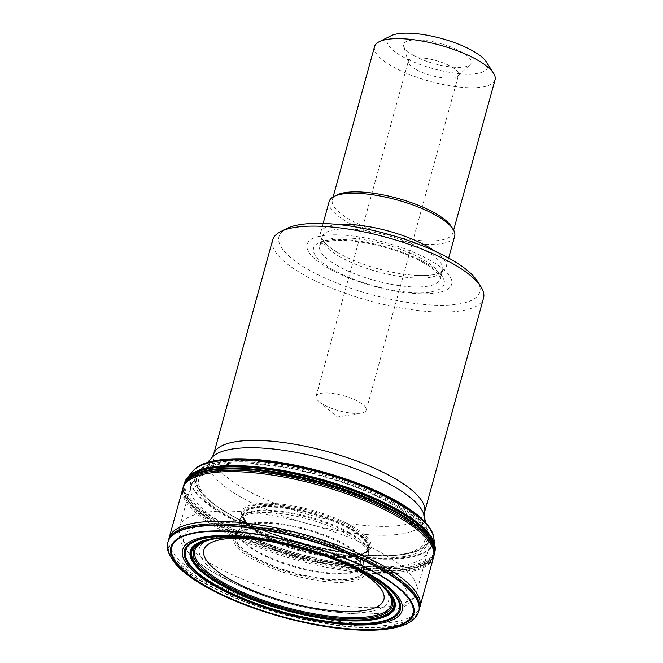 <?xml version="1.0" encoding="UTF-8"?>
<svg xmlns="http://www.w3.org/2000/svg" width="663" height="663" viewBox="0 0 663 663"><rect width="100%" height="100%" fill="white"/><g stroke="black" fill="none" stroke-linecap="round" stroke-linejoin="round"><path stroke-width="0.5" stroke-dasharray="3.31 2.49" d="M486.393 61.982A52.079 15.663 15.4 0 1 433.27 68.72A52.079 15.663 15.4 0 1 391.095 35.736M413.77 55.543A35.064 10.542 15.4 0 1 403.684 46.319A35.064 10.542 15.4 0 1 440.232 43.46A35.064 10.542 15.4 0 1 470.158 64.626A35.064 10.542 15.4 0 1 413.77 55.543M374.537 46.601A62.496 18.796 -164.6 0 0 392.62 66.623A62.496 18.796 -164.6 0 0 455.987 86.662A62.496 18.796 -164.6 0 0 495.054 79.792M451.337 226.481A62.496 18.796 15.4 0 1 452.837 233.036A62.496 18.796 15.4 0 1 413.77 239.907A62.496 18.796 15.4 0 1 350.404 219.867A62.496 18.796 15.4 0 1 332.329 199.845A62.496 18.796 15.4 0 1 336.978 194.98M454.694 236.127A65.107 19.575 15.4 0 1 413.994 243.28A65.107 19.575 15.4 0 1 347.992 222.403A65.107 19.575 15.4 0 1 329.163 201.544M434.713 251.028A65.107 19.575 15.4 0 1 446.116 267.255A65.107 19.575 15.4 0 1 418.618 275.501A65.107 19.575 15.4 0 1 339.978 253.846A65.107 19.575 15.4 0 1 339.415 253.531A65.107 19.575 15.4 0 1 320.585 232.672A65.107 19.575 15.4 0 1 338.685 224.583M328.79 268.44A74.985 22.55 15.4 0 1 359.686 236.989A74.985 22.55 15.4 0 1 449.713 287.56A74.985 22.55 15.4 0 1 328.79 268.44M477.319 281.062A104.166 31.327 15.4 0 1 371.073 294.529A104.166 31.327 15.4 0 1 286.714 228.561M272.626 240.072A109.37 32.893 -164.6 0 0 304.267 275.112A109.37 32.893 -164.6 0 0 415.154 310.185A109.37 32.893 -164.6 0 0 483.518 298.159M415.9 69.416A26.039 7.832 15.4 0 1 408.408 62.562A26.039 7.832 15.4 0 1 408.367 61.071A26.039 7.832 15.4 0 1 435.558 60.441A26.039 7.832 15.4 0 1 458.581 74.902A26.039 7.832 15.4 0 1 457.785 76.162A26.039 7.832 15.4 0 1 415.9 69.416M323.569 404.637A26.039 7.832 15.4 0 1 318.978 401.538A26.039 7.832 15.4 0 1 316.036 396.292A26.039 7.832 15.4 0 1 343.219 395.654A26.039 7.832 15.4 0 1 366.249 410.124A26.039 7.832 15.4 0 1 361.037 413.124A26.039 7.832 15.4 0 1 323.569 404.637M349.335 533.524A66.822 20.097 -164.6 0 0 282.935 512.275A66.822 20.097 -164.6 0 0 240.114 518.599A66.822 20.097 -164.6 0 0 240.056 518.731A66.822 20.097 -164.6 0 0 298.897 556.564A66.822 20.097 -164.6 0 0 368.81 554.193A66.822 20.097 -164.6 0 0 368.835 554.053A66.822 20.097 -164.6 0 0 349.335 533.524M349.31 528.154A64.551 19.409 -164.6 0 0 283.449 507.402A64.551 19.409 -164.6 0 0 243.454 514.82A64.551 19.409 -164.6 0 0 243.304 516.071A64.551 19.409 -164.6 0 0 300.596 550.406A64.551 19.409 -164.6 0 0 367.385 550.24A64.551 19.409 -164.6 0 0 367.899 549.097A64.551 19.409 -164.6 0 0 349.31 528.154M435.26 549.461A129.857 39.051 15.4 0 1 299.286 555.163A129.857 39.051 15.4 0 1 185.408 480.642M183.759 485.101A129.981 39.084 -164.6 0 0 183.692 485.391A129.981 39.084 -164.6 0 0 298.052 557.019A129.981 39.084 -164.6 0 0 434.174 554.823M183.692 485.391L183.8 484.993A129.989 39.092 15.4 0 0 298.574 557.74A129.989 39.092 15.4 0 0 434.414 554.019L434.306 554.417A129.981 39.084 -164.6 0 0 434.389 554.135M340.194 256.937A62.496 18.796 15.4 0 1 322.119 236.915A62.496 18.796 15.4 0 1 387.366 235.398A62.496 18.796 15.4 0 1 442.627 270.114A62.496 18.796 15.4 0 1 403.56 276.985A62.496 18.796 15.4 0 1 340.194 256.937M337.74 265.838A62.496 18.796 15.4 0 1 319.665 245.816A62.496 18.796 15.4 0 1 384.913 244.299A62.496 18.796 15.4 0 1 440.174 279.015A62.496 18.796 15.4 0 1 401.107 285.886A62.496 18.796 15.4 0 1 337.74 265.838M333.182 269.824A67.742 20.371 15.4 0 1 361.095 241.415A67.742 20.371 15.4 0 1 442.428 287.096A67.742 20.371 15.4 0 1 333.182 269.824M424.502 512.441A109.37 32.893 15.4 0 1 356.13 524.466A109.37 32.893 15.4 0 1 245.244 489.385A109.37 32.893 15.4 0 1 213.61 454.354M229.953 517.123A120.964 36.374 15.4 0 1 197.657 473.564A120.964 36.374 15.4 0 1 278.767 466.238A120.964 36.374 15.4 0 1 393.225 503.863A120.964 36.374 15.4 0 1 428.364 537.113A120.964 36.374 15.4 0 1 360.564 556.829A120.964 36.374 15.4 0 1 229.953 517.123M211.969 457.503A111.326 33.473 -164.6 0 0 241.697 497.59A111.326 33.473 -164.6 0 0 361.899 534.138A111.326 33.473 -164.6 0 0 424.295 515.988M381.084 552.619A122.912 36.962 15.4 0 1 416.629 591.993A122.912 36.962 15.4 0 1 288.314 594.993A122.912 36.962 15.4 0 1 179.632 526.712A122.912 36.962 15.4 0 1 256.457 513.203A122.912 36.962 15.4 0 1 381.084 552.619M392.305 511.853A122.912 36.962 -164.6 0 0 267.686 472.437A122.912 36.962 -164.6 0 0 190.861 485.946A122.912 36.962 -164.6 0 0 299.543 554.227A122.912 36.962 -164.6 0 0 427.859 551.226A122.912 36.962 -164.6 0 0 392.305 511.853M384.847 588.04A98.182 29.52 15.4 0 1 334.5 612.024A98.182 29.52 15.4 0 1 239.923 585.976A98.182 29.52 15.4 0 1 220.68 536.698A98.182 29.52 15.4 0 1 360.258 568.962A98.182 29.52 15.4 0 1 383.695 586.622M373.973 562A116.058 34.899 -164.6 0 0 208.978 523.853A116.058 34.899 -164.6 0 0 231.727 582.106A116.058 34.899 -164.6 0 0 343.517 612.902A116.058 34.899 -164.6 0 0 373.973 562M354.829 568.614A93.35 28.07 -164.6 0 0 244.688 538.273M168.419 540.436A130.072 39.117 -164.6 0 0 283.441 612.695A130.072 39.117 -164.6 0 0 419.231 609.521M169.115 537.917A130.072 39.117 -164.6 0 0 284.129 610.175A130.072 39.117 -164.6 0 0 419.928 607.001M168.062 541.737A130.072 39.117 -164.6 0 0 283.084 613.979A130.072 39.117 -164.6 0 0 418.875 610.822M167.946 542.143A130.072 39.117 -164.6 0 0 282.968 614.386A130.072 39.117 -164.6 0 0 418.759 611.228M242.268 538.099L242.343 538.107A104.63 31.459 15.4 0 1 242.501 538.116A104.63 31.459 15.4 0 1 356.793 569.6A104.63 31.459 15.4 0 1 356.926 569.666L356.793 569.6M229.995 537.685A103.179 31.028 15.4 0 1 362.562 572.583A103.179 31.028 15.4 0 1 379.393 583.73M215.185 538.779A101.92 30.647 15.4 0 1 361.89 571.995A101.92 30.647 15.4 0 1 380.562 584.7L368.744 573.429L363.208 566.442A68.19 20.503 -164.6 0 0 345.191 551.856A68.19 20.503 -164.6 0 0 238.597 532.116A68.19 20.503 -164.6 0 0 293.726 575.36A68.19 20.503 -164.6 0 0 363.208 566.442L361.758 564.312A66.897 20.114 -164.6 0 0 344.619 550.804A66.897 20.114 -164.6 0 0 240.934 531.038A66.897 20.114 -164.6 0 0 294.132 573.86A66.897 20.114 -164.6 0 0 361.758 564.312L361.426 563.848A66.201 19.907 -164.6 0 0 361.426 563.84A66.201 19.907 -164.6 0 0 344.312 550.257A66.201 19.907 -164.6 0 0 241.465 530.798A66.201 19.907 -164.6 0 0 241.465 530.806A66.201 19.907 -164.6 0 0 294.347 573.081A66.201 19.907 -164.6 0 0 361.426 563.848L361.269 563.625A65.985 19.84 -164.6 0 0 344.221 550.091A65.985 19.84 -164.6 0 0 241.705 530.698A65.985 19.84 -164.6 0 0 241.697 530.698A65.985 19.84 -164.6 0 0 294.422 572.832A65.985 19.84 -164.6 0 0 361.277 563.633A65.985 19.84 -164.6 0 0 361.269 563.625M344.752 545.052A64.692 19.451 -164.6 0 0 277.739 524.126A64.692 19.451 -164.6 0 0 238.547 532.348A64.692 19.451 -164.6 0 0 295.93 567.346A64.692 19.451 -164.6 0 0 363.142 566.666A64.692 19.451 -164.6 0 0 344.752 545.052M345.033 544.34A64.817 19.492 -164.6 0 0 277.764 523.356A64.817 19.492 -164.6 0 0 238.614 531.701L238.614 531.701A64.817 19.492 -164.6 0 0 296.112 566.683A64.817 19.492 -164.6 0 0 363.415 566.078L363.415 566.078A64.817 19.492 -164.6 0 0 345.033 544.34M348.846 535.091A66.731 20.064 -164.6 0 0 279.123 513.435A66.731 20.064 -164.6 0 0 239.252 522.394A66.731 20.064 -164.6 0 0 298.474 558.097A66.731 20.064 -164.6 0 0 367.625 557.757A66.731 20.064 -164.6 0 0 348.846 535.091M349.384 532.679A66.549 20.014 -164.6 0 0 286.764 512.027A66.549 20.014 -164.6 0 0 241.962 515.822A66.549 20.014 -164.6 0 0 299.162 555.619A66.549 20.014 -164.6 0 0 368.669 550.721A66.549 20.014 -164.6 0 0 349.384 532.679M349.202 528.776A64.642 19.434 -164.6 0 0 287.162 508.529A64.642 19.434 -164.6 0 0 244.299 513.063A64.642 19.434 -164.6 0 0 300.414 551.061A64.642 19.434 -164.6 0 0 368.073 547.157A64.642 19.434 -164.6 0 0 349.202 528.776M349.633 527.591A64.8 19.484 -164.6 0 0 278.634 506.225A64.8 19.484 -164.6 0 0 243.536 517.662A64.8 19.484 -164.6 0 0 300.729 549.934A64.8 19.484 -164.6 0 0 366.374 551.5A64.8 19.484 -164.6 0 0 349.633 527.591M350.528 526.621A65.745 19.774 -164.6 0 0 270.86 504.435A65.745 19.774 -164.6 0 0 247.034 523.049A65.745 19.774 -164.6 0 0 300.903 549.279A65.745 19.774 -164.6 0 0 360.614 554.334A65.745 19.774 -164.6 0 0 350.528 526.621M351.597 525.875A67.054 20.163 -164.6 0 0 261.404 503.333A67.054 20.163 -164.6 0 0 258.081 531.469A67.054 20.163 -164.6 0 0 346.807 555.909A67.054 20.163 -164.6 0 0 351.597 525.875M390.797 503.449A117.119 35.222 -164.6 0 0 232.166 464.15A117.119 35.222 -164.6 0 0 229.564 514.463A117.119 35.222 -164.6 0 0 380.007 555.909A117.119 35.222 -164.6 0 0 390.797 503.449M392.769 502.272A119.613 35.968 -164.6 0 0 236.5 461.862A119.613 35.968 -164.6 0 0 218.144 507.187A119.613 35.968 -164.6 0 0 218.152 507.187A119.613 35.968 -164.6 0 0 393.549 555.495L393.549 555.495A119.613 35.968 -164.6 0 0 392.769 502.272M393.772 501.642A120.873 36.349 -164.6 0 0 235.862 460.81A120.873 36.349 -164.6 0 0 217.315 506.607A120.873 36.349 -164.6 0 0 217.323 506.607A120.873 36.349 -164.6 0 0 394.551 555.428A120.873 36.349 -164.6 0 0 394.56 555.428A120.873 36.349 -164.6 0 0 393.772 501.642M394.087 501.443A121.263 36.465 -164.6 0 0 235.937 460.47A121.263 36.465 -164.6 0 0 216.627 506.126A121.263 36.465 -164.6 0 0 395.388 555.37A121.263 36.465 -164.6 0 0 394.087 501.443M192.718 471.277A126.003 37.89 -164.6 0 0 301.93 545.566A126.003 37.89 -164.6 0 0 433.776 537.668M192.419 471.65A126.235 37.957 -164.6 0 0 301.764 546.155A126.235 37.957 -164.6 0 0 433.842 538.149M187.828 477.219A129.426 38.918 -164.6 0 0 299.601 554.011A129.426 38.918 -164.6 0 0 434.936 545.284M434.713 552.652A129.898 39.059 15.4 0 1 434.041 554.392A129.898 39.059 15.4 0 1 299.17 555.577A129.898 39.059 15.4 0 1 183.933 485.498A129.898 39.059 15.4 0 1 184.248 483.667M185.541 481.28A129.873 39.051 -164.6 0 0 184.554 483.103A129.873 39.051 -164.6 0 0 298.814 556.87A129.873 39.051 -164.6 0 0 434.737 552.014A129.873 39.051 -164.6 0 0 434.812 549.942M433.809 556.282A129.998 39.092 15.4 0 1 298.226 559.017A129.998 39.092 15.4 0 1 183.162 487.247M433.544 557.193A129.981 39.084 15.4 0 1 297.836 560.417A129.981 39.084 15.4 0 1 182.922 488.167M452.837 233.036L453.633 230.152M332.329 199.845L333.124 196.952M446.116 267.255L448.652 258.048M320.585 232.672L323.121 223.464M418.618 275.501C426.218 275.709 432.177 275.186 436.494 273.943L440.928 272.045L442.627 270.114L440.174 279.015C441.964 278.775 439.412 275.336 432.516 268.681C424.908 262.821 414.027 257.294 399.88 252.097C381.349 245.542 363.664 241.697 346.815 240.57C338.13 240.097 331.309 240.52 326.353 241.838L321.331 243.909L319.665 245.816L322.119 236.915L322.574 239.426L325.342 243.255C328.309 246.462 333 249.885 339.423 253.531L339.978 253.846M207.536 462.484L197.657 473.564L190.861 485.946L179.632 526.712C177.303 535.903 181.331 543.776 184.132 547.721L190.82 555.693C200.317 564.951 213.95 573.76 231.727 582.106L239.923 585.976C270.048 599.733 301.574 608.41 334.5 612.024L343.517 612.902C363.067 614.833 379.286 614.245 392.173 611.153L402.002 607.739C406.436 605.783 413.919 601.084 416.629 591.993L427.859 551.226L428.364 537.113L425.555 522.535M457.785 76.162L470.158 64.626M408.408 62.562L403.684 46.319M366.249 410.124L458.581 74.902M316.036 396.292L408.367 61.071M318.978 401.538L337.334 417.027L361.037 413.124M240.114 518.599L238.315 533.027C238.978 532.837 236.418 533.79 241.697 530.698L233.475 534.245L220.008 537.834M218.052 538.223L214.348 538.92M368.835 554.053L362.984 567.371C362.52 566.865 364.227 568.995 361.277 563.633M243.454 514.82L244.299 513.063L240.056 518.731M367.899 549.097L368.073 547.157L368.81 554.193M218.144 507.187L258.081 531.469C252.86 528.22 249.172 525.419 247.034 523.049L243.536 517.662L243.304 516.071M217.323 506.607L216.627 506.126C254.741 534.279 348.241 560.028 395.388 555.37L346.807 555.909C352.956 555.801 357.564 555.271 360.614 554.334L366.374 551.5L367.385 550.24M218.152 507.187L217.315 506.607M434.746 549.179L434.041 554.392L434.704 552.677M185.996 480.667L183.933 485.498L184.239 483.692"/><path stroke-width="0.99" d="M379.186 41.736L391.095 35.736A52.079 15.663 15.4 0 1 472.578 50.769A52.079 15.663 15.4 0 1 486.393 61.982L493.554 73.237A62.496 18.796 -164.6 0 0 476.97 59.778A62.496 18.796 -164.6 0 0 379.186 41.736A62.496 18.796 -164.6 0 0 374.537 46.601L333.124 196.952M323.121 223.464L329.163 201.544A65.107 19.575 15.4 0 1 334.003 196.48L336.978 194.98A62.496 18.796 15.4 0 1 397.576 198.32A62.496 18.796 15.4 0 1 451.337 226.481L453.127 229.29A65.107 19.575 15.4 0 1 454.694 236.127L448.652 258.048M453.633 230.152L495.054 79.792A62.496 18.796 -164.6 0 0 493.554 73.237M334.003 196.48A65.107 19.575 15.4 0 1 397.12 199.961A65.107 19.575 15.4 0 1 453.127 229.29M338.685 224.583A65.107 19.575 15.4 0 1 434.713 251.028M280.764 231.561L286.714 228.561A104.166 31.327 15.4 0 1 449.688 258.62A104.166 31.327 15.4 0 1 477.319 281.062L480.899 286.681A109.37 32.893 -164.6 0 0 451.884 263.128A109.37 32.893 -164.6 0 0 280.764 231.561A109.37 32.893 -164.6 0 0 272.626 240.072L213.61 454.354A109.37 32.893 15.4 0 1 327.787 451.685A109.37 32.893 15.4 0 1 424.502 512.441L483.518 298.159A109.37 32.893 -164.6 0 0 480.899 286.681M367.982 574.017A111.997 33.68 -164.6 0 0 187.389 545.458A111.997 33.68 -164.6 0 0 321.837 620.974A111.997 33.68 -164.6 0 0 367.982 574.017M363.813 573.346A105.4 31.691 15.4 0 1 358.749 620.518A105.4 31.691 15.4 0 1 209.168 577.133A105.4 31.691 15.4 0 1 242.277 538.099A105.4 31.691 15.4 0 1 356.992 569.699A105.4 31.691 15.4 0 1 363.813 573.346M184.239 483.692L185.408 480.642A129.857 39.051 15.4 0 1 185.996 479.631A129.857 39.051 15.4 0 1 271.233 469.528A129.857 39.051 15.4 0 1 397.294 510.402A129.857 39.051 15.4 0 1 435.268 548.293A129.857 39.051 15.4 0 1 435.26 549.461L434.704 552.677M434.389 554.135A129.981 39.084 -164.6 0 0 434.746 549.179A129.981 39.084 -164.6 0 0 396.822 512.408A129.981 39.084 -164.6 0 0 272.319 471.741A129.981 39.084 -164.6 0 0 185.996 480.667A129.981 39.084 -164.6 0 0 183.759 485.101M424.502 512.441L424.295 515.988A111.326 33.473 -164.6 0 0 391.949 485.391A111.326 33.473 -164.6 0 0 286.615 450.757A111.326 33.473 -164.6 0 0 211.969 457.503L207.536 462.484M383.695 586.622A98.182 29.52 15.4 0 1 384.847 588.04M244.688 538.273A93.35 28.07 -164.6 0 0 230.865 579.959A93.35 28.07 -164.6 0 0 358.567 611.187A93.35 28.07 -164.6 0 0 356.86 569.732A93.35 28.07 -164.6 0 0 354.829 568.614M169.115 537.917A130.072 39.117 -164.6 0 1 250.423 523.629A130.072 39.117 -164.6 0 1 382.302 565.34A130.072 39.117 -164.6 0 1 419.928 607.001L419.231 609.521A130.072 39.117 -164.6 0 0 381.606 567.851A130.072 39.117 -164.6 0 0 249.727 526.14A130.072 39.117 -164.6 0 0 168.419 540.436L182.922 488.167A129.981 39.084 15.4 0 1 264.239 473.937A129.981 39.084 15.4 0 1 395.935 515.615A129.981 39.084 15.4 0 1 433.544 557.193L434.414 554.019A129.989 39.092 15.4 0 0 396.681 512.93A129.989 39.092 15.4 0 0 265.747 471.36A129.989 39.092 15.4 0 0 183.8 484.993L183.162 487.247A129.998 39.092 15.4 0 1 263.857 472.429A129.998 39.092 15.4 0 1 396.333 514.206A129.998 39.092 15.4 0 1 433.809 556.282M419.231 609.521L418.875 610.814A130.072 39.117 -164.6 0 0 418.875 610.814A130.072 39.117 -164.6 0 0 381.25 569.144A130.072 39.117 -164.6 0 0 249.371 527.433A130.072 39.117 -164.6 0 0 168.062 541.729L168.062 541.729A130.072 39.117 -164.6 0 0 168.062 541.737M167.946 542.143C165.593 547.613 168.419 555.213 176.424 564.967C181.032 569.981 187.157 575.012 194.789 580.067C216.851 594.388 245.211 606.512 279.869 616.441C306.621 623.908 331.674 628.383 355.028 629.85C373.551 630.944 388.51 629.817 399.888 626.46C405.673 624.753 410.281 622.342 413.72 619.225C416.629 616.259 418.303 613.59 418.759 611.228A130.072 39.117 -164.6 0 0 381.142 569.55A130.072 39.117 -164.6 0 0 249.247 527.831A130.072 39.117 -164.6 0 0 167.946 542.143L168.419 540.436M377.305 573.495A125.904 37.857 -164.6 0 0 174.278 541.398A125.904 37.857 -164.6 0 0 325.425 626.295A125.904 37.857 -164.6 0 0 377.305 573.495M376.725 573.536A125.042 37.6 -164.6 0 0 175.082 541.654A125.042 37.6 -164.6 0 0 325.201 625.971A125.042 37.6 -164.6 0 0 376.725 573.536M369.241 573.992A113.895 34.252 -164.6 0 0 185.582 544.953A113.895 34.252 -164.6 0 0 322.317 621.753A113.895 34.252 -164.6 0 0 369.241 573.992M367.294 573.934A110.92 33.357 -164.6 0 0 188.433 545.649A110.92 33.357 -164.6 0 0 321.596 620.444A110.92 33.357 -164.6 0 0 367.294 573.934M364.285 573.404A106.138 31.915 15.4 0 1 320.552 617.916A106.138 31.915 15.4 0 1 193.132 546.345A106.138 31.915 15.4 0 1 364.285 573.404M356.926 569.666A104.63 31.459 15.4 0 1 363.374 573.122A104.63 31.459 15.4 0 1 358.451 619.938A104.63 31.459 15.4 0 1 210.022 576.992A104.63 31.459 15.4 0 1 242.343 538.107M215.185 538.779A101.92 30.647 15.4 0 0 214.348 538.92A101.92 30.647 15.4 0 0 222.801 582.296A101.92 30.647 15.4 0 0 351.083 617.634A101.92 30.647 15.4 0 0 380.562 584.7L379.393 583.73A103.179 31.028 15.4 0 1 352.766 618.794A103.179 31.028 15.4 0 1 220.762 582.437A103.179 31.028 15.4 0 1 215.848 538.679A103.179 31.028 15.4 0 1 229.995 537.685M397.029 502.131A126.003 37.89 -164.6 0 0 276.496 462.733A126.003 37.89 -164.6 0 0 192.718 471.277C195.875 467.365 200.93 464.398 207.884 462.376C219.511 459.02 235.009 458.034 254.385 459.418C299.386 462.418 359.868 480.103 396.457 500.996C409.121 508.115 418.743 515.209 425.306 522.27C432.276 530.068 433.519 535.066 433.776 537.668L433.776 537.668A126.003 37.89 -164.6 0 0 397.029 502.131M435.268 548.293L433.842 538.149A126.235 37.957 -164.6 0 0 397.038 502.645A126.235 37.957 -164.6 0 0 276.43 463.197A126.235 37.957 -164.6 0 0 192.419 471.65L192.718 471.277M434.936 545.284A129.426 38.918 -164.6 0 0 397.278 509.399A129.426 38.918 -164.6 0 0 274.374 469.064A129.426 38.918 -164.6 0 0 187.828 477.219L192.419 471.65M184.248 483.667A129.898 39.059 15.4 0 1 265.134 469.097A129.898 39.059 15.4 0 1 397.203 510.8A129.898 39.059 15.4 0 1 434.713 552.652M434.812 549.942A129.873 39.051 -164.6 0 0 396.83 512.109A129.873 39.051 -164.6 0 0 270.852 471.236A129.873 39.051 -164.6 0 0 185.541 481.28M424.295 515.988L425.555 522.535M211.969 457.503L213.61 454.354M418.759 611.228L418.875 610.814M214.348 538.92L215.848 538.679C222.959 537.643 231.843 537.453 242.501 538.116L242.277 538.099M379.393 583.73C375.159 580.299 369.763 576.727 363.216 573.031L356.992 569.699M220.008 537.834L218.052 538.223M433.842 538.149L433.776 537.668M185.996 479.631L187.828 477.219M182.922 488.167L183.162 487.247M419.928 607.001L433.544 557.193"/></g></svg>
